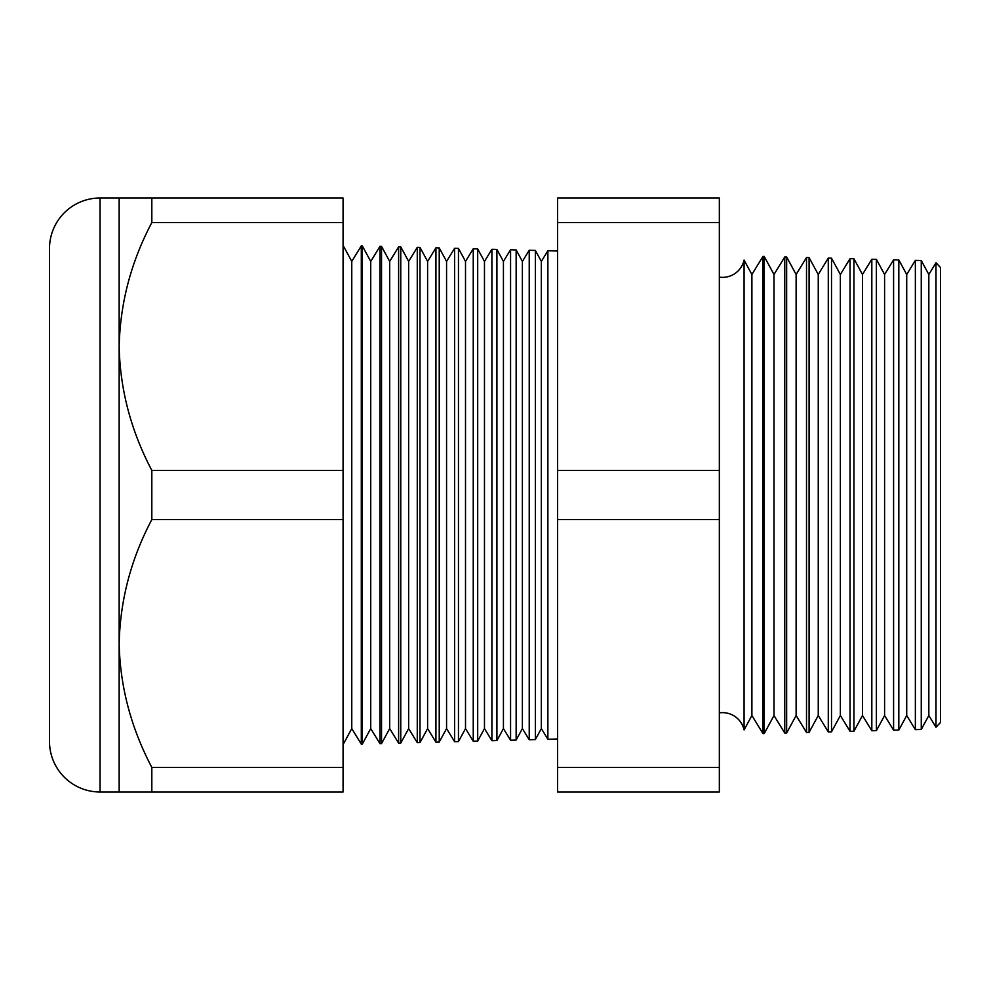 <?xml version="1.0" encoding="UTF-8"?>
<svg xmlns="http://www.w3.org/2000/svg" width="990" height="990" viewBox="0 0 990 990"><rect width="100%" height="100%" fill="white"/><g stroke="black" fill="none" stroke-linecap="round" stroke-linejoin="round"><path stroke-width="1.49" d="M935.996 727.217L935.996 262.783L940.5 267.535L940.5 722.465L935.996 727.217L928.83 715.51L928.83 274.49L921.257 260.531L921.257 729.469L915.354 729.618L906.716 715.51L906.716 274.49L898.821 259.949L898.821 730.051L893.586 730.187L884.59 715.51L884.59 274.49L876.385 259.355L876.385 730.645L871.819 730.756L862.476 715.51L862.476 274.49L853.949 258.774L853.949 731.226L850.051 731.325L840.362 715.51L840.362 274.49L831.513 258.18L831.513 731.82L828.284 731.895L818.247 715.51L818.247 274.49L809.077 257.598L809.077 732.402L806.516 732.476L796.121 715.51L796.121 274.49L786.642 257.004L786.642 732.996L784.748 733.046L774.007 715.51L774.007 274.49L764.206 256.422L764.206 733.578L762.981 733.615L751.893 715.51L751.893 274.49L744.072 260.085L744.072 729.915A22.114 22.114 0 0 0 719.334 712.862M744.072 260.085A22.114 22.114 0 0 1 719.334 277.138M928.83 274.49L935.996 262.783M928.83 715.51L921.257 729.469M915.354 729.618L915.354 260.382L906.716 274.49M906.716 715.51L898.821 730.051M893.586 730.187L893.586 259.813L884.59 274.49M884.59 715.51L876.385 730.645M871.819 730.756L871.819 259.244L862.476 274.49M862.476 715.51L853.949 731.226M850.051 731.325L850.051 258.675L840.362 274.49M840.362 715.51L831.513 731.82M828.284 731.895L828.284 258.105L818.247 274.49M818.247 715.51L809.077 732.402M806.516 732.476L806.516 257.524L796.121 274.49M796.121 715.51L786.642 732.996M784.748 733.046L784.748 256.954L774.007 274.49M774.007 715.51L764.206 733.578M762.981 733.615L762.981 256.385L751.893 274.49M751.893 715.51L744.072 729.915M541.344 261.422L541.344 728.578L547.878 739.245L547.878 250.755L541.344 261.422L535.38 250.433L535.38 739.567L529.229 739.728L529.229 250.272L522.386 261.422L522.386 728.578L529.229 739.728M541.344 728.578L535.38 739.567M522.386 261.422L516.149 249.926L516.149 740.074L510.568 740.223L510.568 249.777L503.427 261.422L503.427 728.578L510.568 740.223M522.386 728.578L516.149 740.074M503.427 261.422L496.918 249.418L496.918 740.582L491.906 740.706L491.906 249.294L484.469 261.422L484.469 728.578L491.906 740.706M503.427 728.578L496.918 740.582M484.469 261.422L477.687 248.923L477.687 741.077L473.245 741.201L473.245 248.799L465.51 261.422L465.51 728.578L473.245 741.201M484.469 728.578L477.687 741.077M465.51 261.422L458.457 248.416L458.457 741.584L454.596 741.683L454.596 248.317L446.564 261.422L446.564 728.578L454.596 741.683M465.51 728.578L458.457 741.584M446.564 261.422L439.226 247.908L439.226 742.092L435.934 742.178L435.934 247.822L427.606 261.422L427.606 728.578L435.934 742.178M446.564 728.578L439.226 742.092M427.606 261.422L419.995 247.413L419.995 742.587L417.273 742.661L417.273 247.339L408.647 261.422L408.647 728.578L417.273 742.661M427.606 728.578L419.995 742.587M408.647 261.422L400.764 246.906L400.764 743.094L398.624 743.156L398.624 246.844L389.689 261.422L389.689 728.578L398.624 743.156M408.647 728.578L400.764 743.094M389.689 261.422L381.534 246.399L381.534 743.601L379.962 743.639L379.962 246.362L370.73 261.422L370.73 728.578L379.962 743.639M389.689 728.578L381.534 743.601M370.73 261.422L362.303 245.891L362.303 744.109L361.3 744.134L351.772 728.578L343.072 744.604M370.73 728.578L362.303 744.109M362.303 245.891L361.3 245.867L351.772 261.422L351.772 728.578M361.3 245.867L361.3 744.134M351.772 261.422L343.072 245.396M119.159 198L343.072 198L343.072 222.589L151.829 222.589C131.051 261.843 120.161 303.15 119.159 346.5L119.159 198L100.052 198A50.552 50.552 0 0 0 49.5 248.552L49.5 741.448A50.552 50.552 0 0 0 100.052 792L119.159 792L119.159 643.5C120.05 686.379 130.94 727.687 151.829 767.411L151.829 792L119.159 792M557.618 251.015L547.878 250.755M557.618 738.986L547.878 739.245M343.072 222.589L343.072 470.411L151.829 470.411C130.94 430.687 120.05 389.379 119.159 346.5L119.159 643.5C120.161 600.15 131.051 558.843 151.829 519.589L343.072 519.589L343.072 767.411L151.829 767.411M921.257 260.531L915.354 260.382M381.534 246.399L379.962 246.362M400.764 246.906L398.624 246.844M419.995 247.413L417.273 247.339M439.226 247.908L435.934 247.822M458.457 248.416L454.596 248.317M477.687 248.923L473.245 248.799M496.918 249.418L491.906 249.294M516.149 249.926L510.568 249.777M535.38 250.433L529.229 250.272M764.206 256.422L762.981 256.385M786.642 257.004L784.748 256.954M809.077 257.598L806.516 257.524M831.513 258.18L828.284 258.105M853.949 258.774L850.051 258.675M876.385 259.355L871.819 259.244M898.821 259.949L893.586 259.813M151.829 198L151.829 222.589M343.072 767.411L343.072 792L151.829 792M151.829 470.411L151.829 519.589M343.072 470.411L343.072 519.589M719.334 222.589L719.334 792L557.618 792L557.618 198L719.334 198L719.334 222.589L557.618 222.589M719.334 470.411L557.618 470.411M719.334 519.589L557.618 519.589M719.334 767.411L557.618 767.411M100.052 198L100.052 792"/></g></svg>

